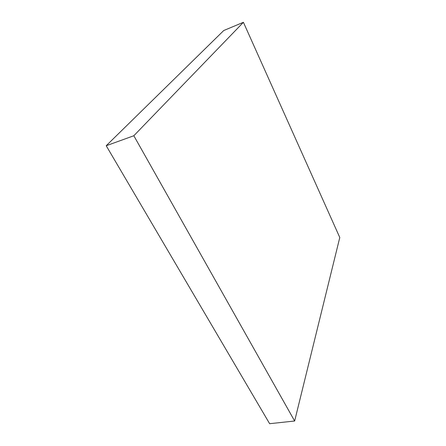 <?xml version="1.0" encoding="UTF-8"?>
<svg xmlns="http://www.w3.org/2000/svg" width="446" height="446" viewBox="0 0 446 446"><rect width="100%" height="100%" fill="white"/><g stroke="black" fill="none" stroke-linecap="round" stroke-linejoin="round"><path stroke-width="0.67" d="M294.65 421.013L133.833 135.746L243.41 22.3L339.785 237.512L294.65 421.013L269.64 423.7L106.215 145.736L133.833 135.746M106.215 145.736L223.747 30.523L243.41 22.3"/></g></svg>
